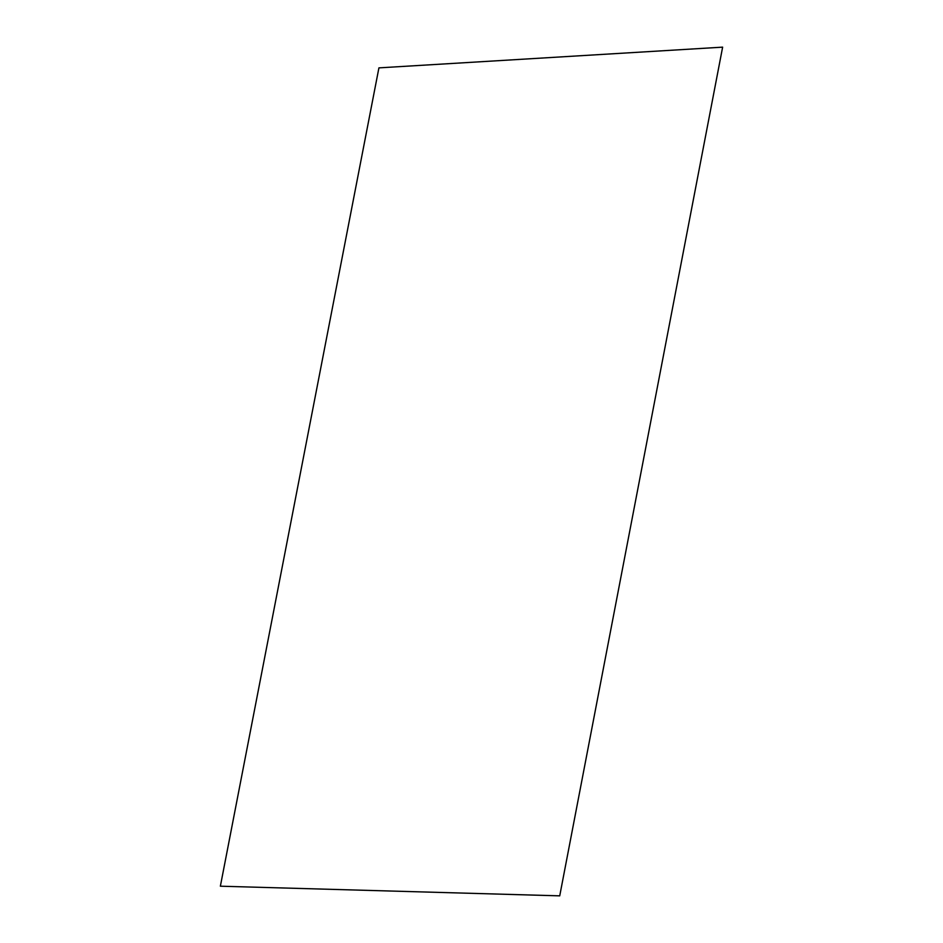 <?xml version="1.0" encoding="UTF-8"?>
<svg xmlns="http://www.w3.org/2000/svg" width="943" height="943" viewBox="0 0 943 943"><rect width="100%" height="100%" fill="white"/><g stroke="black" fill="none" stroke-linecap="round" stroke-linejoin="round"><path stroke-width="1.41" d="M378.921 67.872L220.367 886.196L559.729 895.85L722.633 47.15L378.921 67.872"/></g></svg>
